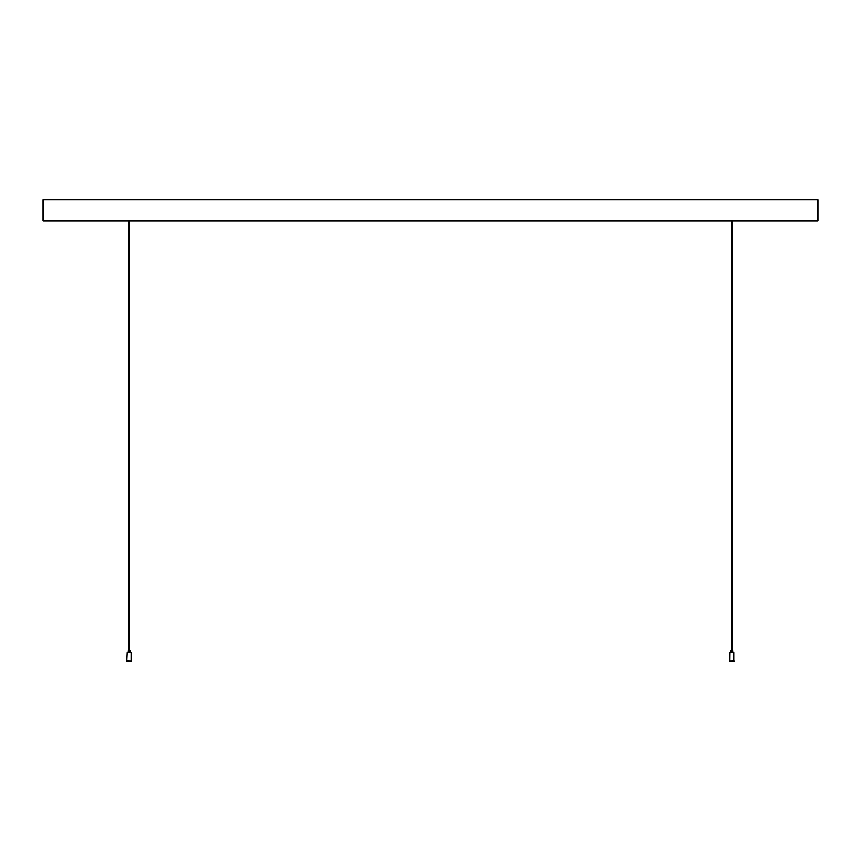 <?xml version="1.0" encoding="UTF-8"?>
<svg xmlns="http://www.w3.org/2000/svg" width="861" height="861" viewBox="0 0 861 861"><rect width="100%" height="100%" fill="white"/><g stroke="black" fill="none" stroke-linecap="round" stroke-linejoin="round"><path stroke-width="1.29" d="M43.373 221.062L817.627 221.062M626.808 199.537L621.642 199.537M433.083 199.537L59.667 199.537M817.627 199.537L43.373 199.537M801.333 199.537L817.089 199.537M43.05 199.86L43.05 220.739L43.05 199.86M817.95 220.739L817.95 199.86M732.108 650.701L732.108 221.062M734.11 660.817L729.482 660.925L734.218 661.463L729.482 661.463L729.59 660.817M733.68 652.423L730.02 652.423L730.989 652.423L730.989 650.701L732.711 650.701L732.711 652.423L733.68 652.423L729.913 652.53L733.787 652.53L733.787 660.817M129.408 650.701L129.408 221.062M131.518 660.925L126.89 660.817L131.518 661.463L126.782 661.463L127.213 652.53L131.087 652.53L131.087 660.817M130.011 652.423L127.213 652.53L128.289 652.423L128.289 650.701L130.011 650.701L130.011 652.423L130.98 652.423L128.289 652.423M730.02 652.423L729.913 660.817M817.627 220.739L43.373 220.739L43.373 199.86L817.627 199.86L817.627 220.739M731.592 221.062L731.592 650.701M128.892 221.062L128.892 650.701"/></g></svg>
